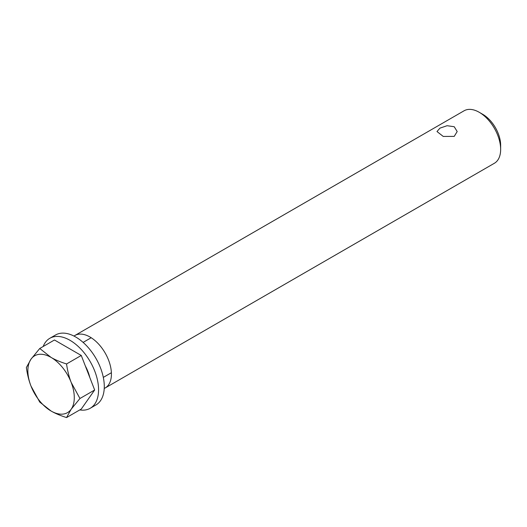<?xml version="1.0" encoding="UTF-8"?>
<svg xmlns="http://www.w3.org/2000/svg" width="527" height="527" viewBox="0 0 527 527"><rect width="100%" height="100%" fill="white"/><g stroke="black" fill="none" stroke-linecap="round" stroke-linejoin="round"><path stroke-width="0.79" d="M454.228 136.381L443.24 136.44L436.988 131.539L439.946 128.14L447.087 125.709L454.228 126.724L457.186 131.546L454.228 136.381M73.984 336.068A30.302 17.496 60 0 1 74.854 335.508L464.076 110.789A30.302 17.496 60 0 1 479.227 112.291A30.302 17.496 60 0 1 500.65 149.398A30.302 17.496 60 0 1 494.372 163.271L105.15 387.984A30.302 17.496 60 0 1 104.234 388.458M500.65 149.398L500.65 145.274A25.25 14.578 -120 0 0 482.798 114.352L479.227 112.291M74.854 335.508A30.302 17.496 60 0 1 105.15 352.998A30.302 17.496 60 0 1 105.15 387.984M43.161 346.516A40.401 23.326 60 0 1 49.801 338.308A40.401 23.326 60 0 1 80.934 349.131A40.401 23.326 60 0 1 98.569 389.782A40.401 23.326 60 0 1 90.203 408.28A40.401 23.326 60 0 1 79.768 409.927M49.801 338.308L55.519 335.007A40.401 23.326 60 0 1 86.652 345.831A40.401 23.326 60 0 1 104.287 386.489A40.401 23.326 60 0 1 95.914 404.98L90.203 408.28M71.178 409.222L66.554 417.562C60.361 415.599 55.203 413.418 51.079 411.02A32.826 18.952 -120 0 0 71.178 409.222A32.826 18.952 -120 0 0 71.178 382.424L79.952 398.498L71.178 409.222M39.749 402.088L30.974 386.014A32.826 18.952 -120 0 0 51.079 411.02L39.749 402.088M26.35 367.55L30.974 359.21A32.826 18.952 -120 0 0 30.974 386.014C28.893 380.692 27.351 374.532 26.35 367.55M51.079 357.418C55.203 359.816 60.361 361.996 66.554 363.959C67.555 370.942 69.096 377.095 71.178 382.424A32.826 18.952 -120 0 0 51.079 357.418A32.826 18.952 -120 0 0 30.974 359.21L39.749 348.485L51.079 357.418M39.749 348.485L54.459 339.987L81.263 355.462L66.554 363.959M81.263 355.462L94.662 390L79.952 398.498M94.662 390L81.263 409.064L66.554 417.562M85.348 365.995A29.367 16.956 60 0 1 89.794 377.451M103.312 377.385L111.395 372.721M83.114 342.398L91.191 337.735"/></g></svg>
